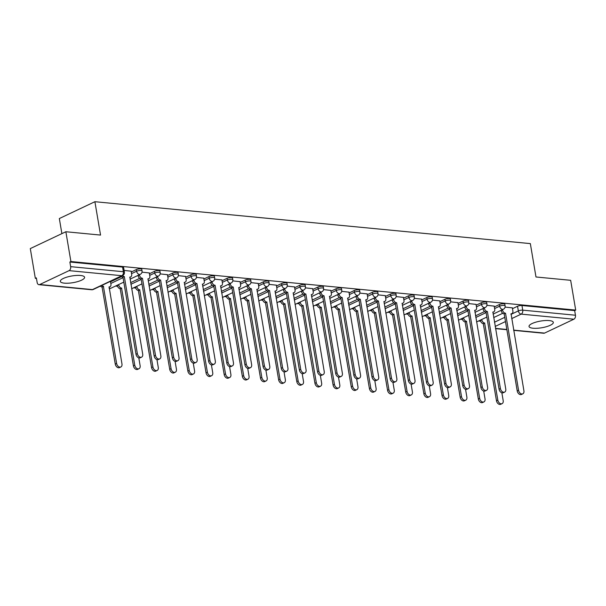 <?xml version="1.0" encoding="UTF-8"?>
<svg xmlns="http://www.w3.org/2000/svg" width="606" height="606" viewBox="0 0 606 606"><rect width="100%" height="100%" fill="white"/><g stroke="black" fill="none" stroke-linecap="round" stroke-linejoin="round"><path stroke-width="0.91" d="M141.774 269.291A3.159 0.871 170.4 0 0 140.736 268.837A3.159 0.871 170.4 0 0 136.335 269.594L136.608 271.238A3.159 0.871 -9.6 0 1 141.016 270.481A3.159 0.871 -9.6 0 1 142.054 270.935L141.774 269.291M159.923 271.041A3.159 0.871 170.4 0 0 158.886 270.579A3.159 0.871 170.4 0 0 154.485 271.344L154.765 272.988A3.159 0.871 -9.6 0 1 159.166 272.23A3.159 0.871 -9.6 0 1 160.204 272.685L159.923 271.041M178.081 272.783A3.159 0.871 170.4 0 0 177.043 272.329A3.159 0.871 170.4 0 0 172.642 273.086L172.915 274.73A3.159 0.871 -9.6 0 1 177.316 273.973A3.159 0.871 -9.6 0 1 178.361 274.427L178.081 272.783M196.23 274.533A3.159 0.871 170.4 0 0 195.193 274.079A3.159 0.871 170.4 0 0 190.792 274.836L191.072 276.48A3.159 0.871 -9.6 0 1 195.473 275.722A3.159 0.871 -9.6 0 1 196.511 276.177L196.23 274.533M214.388 276.275A3.159 0.871 170.4 0 0 213.35 275.821A3.159 0.871 170.4 0 0 208.949 276.578L209.221 278.23A3.159 0.871 -9.6 0 1 213.623 277.472A3.159 0.871 -9.6 0 1 214.668 277.927L214.388 276.275M232.537 278.025A3.159 0.871 170.4 0 0 231.5 277.571A3.159 0.871 170.4 0 0 227.099 278.328L227.379 279.972A3.159 0.871 -9.6 0 1 231.78 279.214A3.159 0.871 -9.6 0 1 232.818 279.669L232.537 278.025M250.695 279.767A3.159 0.871 170.4 0 0 249.649 279.313A3.159 0.871 170.4 0 0 245.248 280.07L245.528 281.722A3.159 0.871 -9.6 0 1 249.93 280.964A3.159 0.871 -9.6 0 1 250.975 281.419L250.695 279.767M268.844 281.517A3.159 0.871 170.4 0 0 267.807 281.063A3.159 0.871 170.4 0 0 263.405 281.82L263.686 283.464A3.159 0.871 -9.6 0 1 268.087 282.707A3.159 0.871 -9.6 0 1 269.125 283.161L268.844 281.517M287.002 283.267A3.159 0.871 170.4 0 0 285.956 282.813A3.159 0.871 170.4 0 0 281.555 283.57L281.835 285.214A3.159 0.871 -9.6 0 1 286.237 284.456A3.159 0.871 -9.6 0 1 287.274 284.911L287.002 283.267M305.151 285.009A3.159 0.871 170.4 0 0 304.114 284.555A3.159 0.871 170.4 0 0 299.712 285.312L299.993 286.956A3.159 0.871 -9.6 0 1 304.394 286.199A3.159 0.871 -9.6 0 1 305.432 286.661L305.151 285.009M323.309 286.759A3.159 0.871 170.4 0 0 322.263 286.305A3.159 0.871 170.4 0 0 317.862 287.062L318.142 288.706A3.159 0.871 -9.6 0 1 322.543 287.948A3.159 0.871 -9.6 0 1 323.581 288.403L323.309 286.759M341.458 288.501A3.159 0.871 170.4 0 0 340.42 288.047A3.159 0.871 170.4 0 0 336.019 288.804L336.292 290.456A3.159 0.871 -9.6 0 1 340.693 289.698A3.159 0.871 -9.6 0 1 341.739 290.153L341.458 288.501M359.608 290.251A3.159 0.871 170.4 0 0 358.57 289.797A3.159 0.871 170.4 0 0 354.169 290.554L354.449 292.198A3.159 0.871 -9.6 0 1 358.85 291.441A3.159 0.871 -9.6 0 1 359.888 291.895L359.608 290.251M377.765 292.001A3.159 0.871 170.4 0 0 376.727 291.539A3.159 0.871 170.4 0 0 372.326 292.297L372.599 293.948A3.159 0.871 -9.6 0 1 377 293.19A3.159 0.871 -9.6 0 1 378.046 293.645L377.765 292.001M395.915 293.743A3.159 0.871 170.4 0 0 394.877 293.289A3.159 0.871 170.4 0 0 390.476 294.046L390.756 295.69A3.159 0.871 -9.6 0 1 395.157 294.933A3.159 0.871 -9.6 0 1 396.195 295.387L395.915 293.743M414.072 295.493A3.159 0.871 170.4 0 0 413.027 295.039A3.159 0.871 170.4 0 0 408.626 295.796L408.906 297.44A3.159 0.871 -9.6 0 1 413.307 296.682A3.159 0.871 -9.6 0 1 414.352 297.137L414.072 295.493M432.222 297.235A3.159 0.871 170.4 0 0 431.184 296.781A3.159 0.871 170.4 0 0 426.783 297.538L427.063 299.19A3.159 0.871 -9.6 0 1 431.464 298.425A3.159 0.871 -9.6 0 1 432.502 298.887L432.222 297.235M450.379 298.985A3.159 0.871 170.4 0 0 449.334 298.531A3.159 0.871 170.4 0 0 444.933 299.288L445.213 300.932A3.159 0.871 -9.6 0 1 449.614 300.175A3.159 0.871 -9.6 0 1 450.652 300.629L450.379 298.985M468.529 300.727A3.159 0.871 170.4 0 0 467.491 300.273A3.159 0.871 170.4 0 0 463.09 301.03L463.37 302.682A3.159 0.871 -9.6 0 1 467.771 301.924A3.159 0.871 -9.6 0 1 468.809 302.379L468.529 300.727M486.686 302.477A3.159 0.871 170.4 0 0 485.641 302.023A3.159 0.871 170.4 0 0 481.24 302.78L481.52 304.424A3.159 0.871 -9.6 0 1 485.921 303.667A3.159 0.871 -9.6 0 1 486.959 304.121L486.686 302.477M504.836 304.227A3.159 0.871 170.4 0 0 503.798 303.765A3.159 0.871 170.4 0 0 499.397 304.53L499.67 306.174A3.159 0.871 -9.6 0 1 504.071 305.416A3.159 0.871 -9.6 0 1 505.116 305.871L504.836 304.227M533.083 328.24A12.317 3.394 170.4 0 0 546.4 326.702A12.317 3.394 170.4 0 0 553.316 322.362A12.317 3.394 170.4 0 0 549.256 320.582A12.317 3.394 170.4 0 0 535.939 322.127A12.317 3.394 170.4 0 0 529.03 326.467A12.317 3.394 170.4 0 0 533.083 328.24M64.357 283.146A12.317 3.394 170.4 0 0 77.682 281.608A12.317 3.394 170.4 0 0 84.59 277.26A12.317 3.394 170.4 0 0 80.537 275.488A12.317 3.394 170.4 0 0 67.221 277.025A12.317 3.394 170.4 0 0 60.305 281.366A12.317 3.394 170.4 0 0 64.357 283.146M65.865 231.742L100.543 235.083L94.9 201.707L530.341 243.604L535.984 276.98L570.663 280.313L575.7 310.098L70.902 261.527L65.865 231.742L30.3 248.589L35.337 278.366L36.474 278.48M115.458 286.077L117.579 286.282M133.615 287.82L135.729 288.024M151.765 289.57L153.886 289.774M169.915 291.319L172.036 291.524M188.072 293.062L190.193 293.266M206.222 294.811L208.343 295.016M224.379 296.554L226.5 296.758M242.529 298.303L244.65 298.508M260.686 300.046L262.807 300.25M278.836 301.796L280.957 302M296.993 303.545L299.106 303.75M315.143 305.288L317.264 305.492M333.292 307.037L335.413 307.242M351.45 308.78L353.571 308.984M369.599 310.53L371.72 310.734M387.757 312.279L389.878 312.476M405.906 314.022L408.027 314.226M424.064 315.771L426.185 315.976M442.213 317.514L444.334 317.718M460.371 319.264L462.492 319.468M478.52 321.006L480.641 321.21M61.88 233.628L59.335 218.546L94.9 201.707M35.337 278.366L36.375 277.874L37.155 282.517A3.159 2.121 -84.5 0 0 38.928 284.676A3.159 2.121 -84.5 0 0 39.738 284.525L69.084 270.632A3.159 2.121 -84.5 0 0 70.652 266.655L123.366 271.73A3.159 0.871 -9.6 0 1 124.404 272.185L123.624 267.541A3.159 0.871 -9.6 0 0 122.579 267.087L123.366 271.73A3.159 2.121 -84.5 0 1 121.798 275.707L69.084 270.632M70.902 261.527L69.864 262.019L70.652 266.655M493.678 317.574L502.73 313.294M512.487 308.666L517.547 306.272L518.335 310.916A3.159 0.871 -9.6 0 1 522.736 310.151L575.45 315.226A3.159 2.121 95.5 0 1 573.882 319.203L544.536 333.095A3.159 2.121 95.5 0 1 543.726 333.247L513.699 330.361M575.45 315.226L574.662 310.59L575.7 310.098M494.201 306.121L486.929 305.333M476.043 304.379L468.779 303.591M457.894 302.629L450.622 301.841M439.744 300.887L432.472 300.099M421.587 299.137L414.315 298.349M403.437 297.394L396.165 296.599M385.28 295.645L378.015 294.857M367.13 293.895L359.858 293.107M348.973 292.153L341.708 291.365M330.823 290.403L323.551 289.615M312.666 288.661L305.401 287.873M294.516 286.911L287.244 286.123M276.366 285.168L269.094 284.373M258.209 283.419L250.937 282.631M240.059 281.669L232.787 280.881M221.902 279.927L214.63 279.139M203.752 278.177L196.48 277.389M185.595 276.434L178.331 275.647M167.445 274.685L160.173 273.897M149.288 272.942L142.024 272.147M131.138 271.193L124.109 270.428M110.534 281.813L121.511 276.609M131.275 271.988L136.335 269.594M130.616 282.646L139.668 278.359M149.424 273.738L154.485 271.344M148.765 284.388L157.818 280.108M167.582 275.48L172.642 273.086M166.923 286.138L175.967 281.851M185.731 277.23L190.792 274.836M185.072 287.88L194.125 283.6M203.889 278.98L208.949 276.578M203.23 289.63L212.274 285.343M222.038 280.722L227.099 278.328M221.379 291.38L230.431 287.092M240.188 282.472L245.248 280.07M239.529 293.122L248.581 288.835M258.345 284.214L263.405 281.82M257.686 294.872L266.738 290.585M276.495 285.964L281.555 283.57M275.836 296.614L284.888 292.334M294.652 287.706L299.712 285.312M293.993 298.364L303.045 294.077M312.802 289.456L317.862 287.062M312.143 300.114L321.195 295.826M330.959 291.206L336.019 288.804M330.3 301.856L339.352 297.569M349.109 292.948L354.169 290.554M348.45 303.606L357.502 299.319M367.266 294.698L372.326 292.297M366.607 305.348L375.652 301.068M385.416 296.44L390.476 294.046M384.757 307.098L393.809 302.811M403.566 298.19L408.626 295.796M402.907 308.84L411.959 304.56M421.723 299.932L426.783 297.538M421.064 310.59L430.116 306.303M439.873 301.682L444.933 299.288M439.214 312.34L448.266 308.053M458.03 303.432L463.09 301.03M457.371 314.082L466.423 309.795M476.18 305.174L481.24 302.78M475.521 315.832L484.573 311.545M494.337 306.924L499.397 304.53M512.35 307.871L505.086 307.083M69.864 262.019L122.579 267.087M574.662 310.59L521.948 305.515A3.159 0.871 170.4 0 0 517.547 306.272M502.472 309.666L502.525 309.984A3.159 2.166 64.7 0 0 505.359 313.204L504.01 313.84A3.159 2.166 -115.3 0 1 501.177 310.628L501.124 310.31M505.533 313.219L518.569 390.294A3.628 2.492 64.7 0 0 522.796 393.832L521.448 394.476A3.628 2.492 -115.3 0 1 517.221 390.931L504.184 313.863M522.796 393.832A3.628 2.492 64.7 0 0 523.917 390.809L511.055 313.749A3.159 2.166 64.7 0 0 511.903 313.613A3.159 2.166 64.7 0 0 512.881 310.984L512.335 307.78M481.732 319.491L481.785 319.809A3.159 2.166 64.7 0 0 484.618 323.021L497.829 400.112A3.628 2.492 64.7 0 0 502.056 403.657A3.628 2.492 64.7 0 0 503.185 400.627L501.859 392.794M502.056 403.657L500.707 404.293A3.628 2.492 -115.3 0 1 496.481 400.755L483.27 323.665A3.159 2.166 -115.3 0 1 480.437 320.445L481.785 319.809M483.444 323.68L484.792 323.043M484.315 307.924L484.368 308.242A3.159 2.166 64.7 0 0 487.201 311.454L485.853 312.098A3.159 2.166 -115.3 0 1 483.02 308.878L482.967 308.56M487.375 311.476L500.412 388.552A3.628 2.492 64.7 0 0 504.647 392.09L503.298 392.726A3.628 2.492 -115.3 0 1 499.064 389.188L486.027 312.113M504.647 392.09A3.628 2.492 64.7 0 0 505.768 389.067L492.905 312.007A3.159 2.166 64.7 0 0 493.754 311.87A3.159 2.166 64.7 0 0 494.723 309.234L494.185 306.03M466.165 306.174L466.219 306.492A3.159 2.166 64.7 0 0 469.052 309.711L467.703 310.348A3.159 2.166 -115.3 0 1 464.87 307.128L464.817 306.818M469.226 309.727L482.262 386.802A3.628 2.492 64.7 0 0 486.489 390.34L485.141 390.984A3.628 2.492 -115.3 0 1 480.914 387.439L467.877 310.363M486.489 390.34A3.628 2.492 64.7 0 0 487.61 387.317L474.756 310.257A3.159 2.166 64.7 0 0 475.596 310.12A3.159 2.166 64.7 0 0 476.574 307.492L476.028 304.288M463.575 317.741L463.628 318.059A3.159 2.166 64.7 0 0 466.461 321.278L479.672 398.369A3.628 2.492 64.7 0 0 483.906 401.907A3.628 2.492 64.7 0 0 485.027 398.884L483.702 391.044M483.906 401.907L482.558 402.543A3.628 2.492 -115.3 0 1 478.331 399.006L465.12 321.915A3.159 2.166 -115.3 0 1 462.28 318.695L463.628 318.059M465.294 321.93L466.643 321.294M445.425 315.999L445.478 316.317A3.159 2.166 64.7 0 0 448.311 319.529L461.522 396.619A3.628 2.492 64.7 0 0 465.756 400.165A3.628 2.492 64.7 0 0 466.878 397.135L465.552 389.294M465.756 400.165L464.408 400.801A3.628 2.492 -115.3 0 1 460.174 397.263L446.963 320.165A3.159 2.166 -115.3 0 1 444.13 316.953L445.478 316.317M447.137 320.188L448.485 319.544M448.008 304.432L448.061 304.75A3.159 2.166 64.7 0 0 450.894 307.962L449.546 308.605A3.159 2.166 -115.3 0 1 446.713 305.386L446.66 305.068M451.069 307.984L464.105 385.052A3.628 2.492 64.7 0 0 468.34 388.597L466.991 389.234A3.628 2.492 -115.3 0 1 462.757 385.696L449.72 308.621M468.34 388.597A3.628 2.492 64.7 0 0 469.461 385.567L456.598 308.515A3.159 2.166 64.7 0 0 457.447 308.371A3.159 2.166 64.7 0 0 458.424 305.742L457.878 302.538M429.859 302.682L429.912 303A3.159 2.166 64.7 0 0 432.745 306.219L431.396 306.856A3.159 2.166 -115.3 0 1 428.563 303.636L428.51 303.318M432.919 306.235L445.955 383.31A3.628 2.492 64.7 0 0 450.182 386.848L448.834 387.484A3.628 2.492 -115.3 0 1 444.607 383.946L431.57 306.871M450.182 386.848A3.628 2.492 64.7 0 0 451.311 383.825L438.449 306.765A3.159 2.166 64.7 0 0 439.289 306.628A3.159 2.166 64.7 0 0 440.267 304L439.729 300.796M411.701 300.94L411.754 301.25A3.159 2.166 64.7 0 0 414.587 304.47L413.247 305.106A3.159 2.166 -115.3 0 1 410.406 301.894L410.353 301.576M414.769 304.485L427.798 381.56A3.628 2.492 64.7 0 0 432.033 385.105L430.684 385.742A3.628 2.492 -115.3 0 1 426.457 382.204L413.421 305.129M432.033 385.105A3.628 2.492 64.7 0 0 433.154 382.075L420.291 305.023A3.159 2.166 64.7 0 0 421.14 304.879A3.159 2.166 64.7 0 0 422.117 302.25L421.571 299.046M427.268 314.249L427.328 314.567A3.159 2.166 64.7 0 0 430.162 317.786L443.372 394.877A3.628 2.492 64.7 0 0 447.599 398.415A3.628 2.492 64.7 0 0 448.72 395.392L447.395 387.552M447.599 398.415L446.251 399.051A3.628 2.492 -115.3 0 1 442.024 395.513L428.813 318.423A3.159 2.166 -115.3 0 1 425.98 315.203L427.328 314.567M428.987 318.438L430.336 317.802M409.118 312.499L409.171 312.817A3.159 2.166 64.7 0 0 412.004 316.037L425.215 393.127A3.628 2.492 64.7 0 0 429.449 396.672A3.628 2.492 64.7 0 0 430.571 393.642L429.245 385.802M429.449 396.672L428.101 397.309A3.628 2.492 -115.3 0 1 423.867 393.764L410.656 316.673A3.159 2.166 -115.3 0 1 407.823 313.461L409.171 312.817M410.83 316.696L412.178 316.052M390.968 310.757L391.022 311.075A3.159 2.166 64.7 0 0 393.855 314.287L407.065 391.385A3.628 2.492 64.7 0 0 411.292 394.923A3.628 2.492 64.7 0 0 412.413 391.9L411.088 384.06M411.292 394.923L409.944 395.559A3.628 2.492 -115.3 0 1 405.717 392.021L392.506 314.931A3.159 2.166 -115.3 0 1 389.673 311.711L391.022 311.075M392.68 314.946L394.029 314.309M393.552 299.19L393.605 299.508A3.159 2.166 64.7 0 0 396.438 302.727L395.089 303.364A3.159 2.166 -115.3 0 1 392.256 300.144L392.203 299.826M396.612 302.742L409.648 379.818A3.628 2.492 64.7 0 0 413.883 383.356L412.534 383.992A3.628 2.492 -115.3 0 1 408.3 380.454L395.263 303.379M413.883 383.356A3.628 2.492 64.7 0 0 415.004 380.333L402.142 303.273A3.159 2.166 64.7 0 0 402.982 303.136A3.159 2.166 64.7 0 0 403.96 300.5L403.422 297.304M372.811 309.007L372.864 309.325A3.159 2.166 64.7 0 0 375.697 312.544L388.908 389.635A3.628 2.492 64.7 0 0 393.142 393.173A3.628 2.492 64.7 0 0 394.264 390.15L392.938 382.31M393.142 393.173L391.794 393.817A3.628 2.492 -115.3 0 1 387.56 390.272L374.349 313.181A3.159 2.166 -115.3 0 1 371.516 309.961L372.864 309.325M374.523 313.196L375.871 312.56M375.394 297.44L375.455 297.758A3.159 2.166 64.7 0 0 378.288 300.977L376.94 301.614A3.159 2.166 -115.3 0 1 374.107 298.402L374.046 298.084M378.462 300.993L391.499 378.068A3.628 2.492 64.7 0 0 395.726 381.606L394.377 382.25A3.628 2.492 -115.3 0 1 390.15 378.705L377.114 301.629M395.726 381.606A3.628 2.492 64.7 0 0 396.847 378.583L383.984 301.523A3.159 2.166 64.7 0 0 384.833 301.387A3.159 2.166 64.7 0 0 385.81 298.758L385.264 295.554M354.661 307.265L354.715 307.583A3.159 2.166 64.7 0 0 357.548 310.795L370.758 387.885A3.628 2.492 64.7 0 0 374.985 391.431A3.628 2.492 64.7 0 0 376.106 388.401L374.781 380.568M374.985 391.431L373.637 392.067A3.628 2.492 -115.3 0 1 369.41 388.529L356.199 311.439A3.159 2.166 -115.3 0 1 353.366 308.219L354.715 307.583M356.373 311.454L357.722 310.817M357.245 295.698L357.298 296.016A3.159 2.166 64.7 0 0 360.131 299.228L358.782 299.872A3.159 2.166 -115.3 0 1 355.949 296.652L355.896 296.334M360.305 299.25L373.341 376.326A3.628 2.492 64.7 0 0 377.576 379.864L376.228 380.5A3.628 2.492 -115.3 0 1 371.993 376.962L358.957 299.887M377.576 379.864A3.628 2.492 64.7 0 0 378.697 376.841L365.835 299.781A3.159 2.166 64.7 0 0 366.675 299.644A3.159 2.166 64.7 0 0 367.653 297.008L367.115 293.804M336.504 305.515L336.557 305.833A3.159 2.166 64.7 0 0 339.39 309.052L352.601 386.143A3.628 2.492 64.7 0 0 356.836 389.681A3.628 2.492 64.7 0 0 357.957 386.658L356.631 378.818M356.836 389.681L355.487 390.317A3.628 2.492 -115.3 0 1 351.253 386.779L338.042 309.689A3.159 2.166 -115.3 0 1 335.209 306.469L336.557 305.833M338.216 309.704L339.565 309.068M339.095 293.948L339.148 294.266A3.159 2.166 64.7 0 0 341.981 297.485L340.633 298.122A3.159 2.166 -115.3 0 1 337.8 294.902L337.747 294.584M342.155 297.501L355.192 374.576A3.628 2.492 64.7 0 0 359.419 378.114L358.07 378.758A3.628 2.492 -115.3 0 1 353.843 375.212L340.807 298.137M359.419 378.114A3.628 2.492 64.7 0 0 360.54 375.091L347.677 298.031A3.159 2.166 64.7 0 0 348.526 297.894A3.159 2.166 64.7 0 0 349.503 295.266L348.958 292.062M318.355 303.773L318.408 304.083A3.159 2.166 64.7 0 0 321.241 307.303L334.451 384.393A3.628 2.492 64.7 0 0 338.678 387.938A3.628 2.492 64.7 0 0 339.807 384.908L338.481 377.068M338.678 387.938L337.33 388.575A3.628 2.492 -115.3 0 1 333.103 385.037L319.892 307.939A3.159 2.166 -115.3 0 1 317.059 304.727L318.408 304.083M320.066 307.962L321.415 307.318M320.938 292.206L320.991 292.524A3.159 2.166 64.7 0 0 323.824 295.736L322.475 296.379A3.159 2.166 -115.3 0 1 319.642 293.16L319.589 292.842M323.998 295.751L337.034 372.826A3.628 2.492 64.7 0 0 341.269 376.371L339.921 377.008A3.628 2.492 -115.3 0 1 335.686 373.47L322.65 296.395M341.269 376.371A3.628 2.492 64.7 0 0 342.39 373.341L329.528 296.289A3.159 2.166 64.7 0 0 330.376 296.145A3.159 2.166 64.7 0 0 331.346 293.516L330.808 290.312M300.197 302.023L300.25 302.341A3.159 2.166 64.7 0 0 303.083 305.56L316.294 382.651A3.628 2.492 64.7 0 0 320.529 386.189A3.628 2.492 64.7 0 0 321.65 383.166L320.324 375.326M320.529 386.189L319.18 386.825A3.628 2.492 -115.3 0 1 314.946 383.287L301.735 306.197A3.159 2.166 -115.3 0 1 298.902 302.977L300.25 302.341M301.917 306.212L303.258 305.575M302.788 290.456L302.841 290.774A3.159 2.166 64.7 0 0 305.674 293.993L304.326 294.63A3.159 2.166 -115.3 0 1 301.493 291.41L301.44 291.092M305.848 294.008L318.885 371.084A3.628 2.492 64.7 0 0 323.112 374.622L321.763 375.258A3.628 2.492 -115.3 0 1 317.536 371.72L304.5 294.645M323.112 374.622A3.628 2.492 64.7 0 0 324.233 371.599L311.378 294.539A3.159 2.166 64.7 0 0 312.219 294.402A3.159 2.166 64.7 0 0 313.196 291.774L312.651 288.57M282.048 300.273L282.101 300.591A3.159 2.166 64.7 0 0 284.934 303.811L298.144 380.901A3.628 2.492 64.7 0 0 302.379 384.439A3.628 2.492 64.7 0 0 303.5 381.416L302.174 373.576M302.379 384.439L301.03 385.083A3.628 2.492 -115.3 0 1 296.796 381.538L283.585 304.447A3.159 2.166 -115.3 0 1 280.752 301.235L282.101 300.591M283.76 304.47L285.108 303.826M284.631 288.706L284.684 289.024A3.159 2.166 64.7 0 0 287.517 292.243L286.168 292.88A3.159 2.166 -115.3 0 1 283.335 289.668L283.282 289.35M287.691 292.259L300.727 369.334A3.628 2.492 64.7 0 0 304.962 372.879L303.614 373.516A3.628 2.492 -115.3 0 1 299.379 369.971L286.343 292.903M304.962 372.879A3.628 2.492 64.7 0 0 306.083 369.849L293.221 292.796A3.159 2.166 64.7 0 0 294.069 292.653A3.159 2.166 64.7 0 0 295.039 290.024L294.501 286.82M263.89 298.531L263.943 298.849A3.159 2.166 64.7 0 0 266.784 302.061L279.995 379.159A3.628 2.492 64.7 0 0 284.222 382.697A3.628 2.492 64.7 0 0 285.343 379.674L284.017 371.834M284.222 382.697L282.873 383.333A3.628 2.492 -115.3 0 1 278.646 379.795L265.436 302.705A3.159 2.166 -115.3 0 1 262.603 299.485L263.943 298.849M265.61 302.72L266.958 302.083M266.481 286.964L266.534 287.282A3.159 2.166 64.7 0 0 269.367 290.501L268.019 291.138A3.159 2.166 -115.3 0 1 265.186 287.918L265.133 287.6M269.541 290.516L282.578 367.592A3.628 2.492 64.7 0 0 286.805 371.13L285.456 371.766A3.628 2.492 -115.3 0 1 281.229 368.228L268.193 291.153M286.805 371.13A3.628 2.492 64.7 0 0 287.933 368.107L275.071 291.047A3.159 2.166 64.7 0 0 275.912 290.91A3.159 2.166 64.7 0 0 276.889 288.274L276.344 285.078M245.741 296.781L245.794 297.099A3.159 2.166 64.7 0 0 248.627 300.318L261.837 377.409A3.628 2.492 64.7 0 0 266.072 380.947A3.628 2.492 64.7 0 0 267.193 377.924L265.867 370.084M266.072 380.947L264.724 381.591A3.628 2.492 -115.3 0 1 260.489 378.046L247.278 300.955A3.159 2.166 -115.3 0 1 244.445 297.735L245.794 297.099M247.453 300.97L248.801 300.334M248.324 285.214L248.377 285.532A3.159 2.166 64.7 0 0 251.21 288.751L249.861 289.388A3.159 2.166 -115.3 0 1 247.028 286.176L246.975 285.858M251.384 288.767L264.421 365.842A3.628 2.492 64.7 0 0 268.655 369.38L267.307 370.024A3.628 2.492 -115.3 0 1 263.072 366.478L250.043 289.403M268.655 369.38A3.628 2.492 64.7 0 0 269.776 366.357L256.914 289.297A3.159 2.166 64.7 0 0 257.762 289.16A3.159 2.166 64.7 0 0 258.739 286.532L258.194 283.328M227.583 295.039L227.644 295.357A3.159 2.166 64.7 0 0 230.477 298.569L243.688 375.659A3.628 2.492 64.7 0 0 247.915 379.204A3.628 2.492 64.7 0 0 249.036 376.174L247.71 368.342M247.915 379.204L246.566 379.841A3.628 2.492 -115.3 0 1 242.339 376.303L229.129 299.212A3.159 2.166 -115.3 0 1 226.296 295.993L227.644 295.357M229.303 299.228L230.651 298.591M230.174 283.472L230.227 283.79A3.159 2.166 64.7 0 0 233.06 287.002L231.712 287.645A3.159 2.166 -115.3 0 1 228.879 284.426L228.826 284.108M233.234 287.024L246.271 364.092A3.628 2.492 64.7 0 0 250.498 367.637L249.157 368.274A3.628 2.492 -115.3 0 1 244.922 364.736L231.886 287.661M250.498 367.637A3.628 2.492 64.7 0 0 251.626 364.607L238.764 287.555A3.159 2.166 64.7 0 0 239.605 287.411A3.159 2.166 64.7 0 0 240.582 284.782L240.044 281.578M209.434 293.289L209.487 293.607A3.159 2.166 64.7 0 0 212.32 296.826L225.53 373.917A3.628 2.492 64.7 0 0 229.765 377.455A3.628 2.492 64.7 0 0 230.886 374.432L229.56 366.592M229.765 377.455L228.417 378.091A3.628 2.492 -115.3 0 1 224.182 374.553L210.971 297.463A3.159 2.166 -115.3 0 1 208.138 294.243L209.487 293.607M211.146 297.478L212.494 296.842M212.017 281.722L212.07 282.04A3.159 2.166 64.7 0 0 214.91 285.259L213.562 285.896A3.159 2.166 -115.3 0 1 210.729 282.676L210.668 282.358M215.085 285.274L228.121 362.35A3.628 2.492 64.7 0 0 232.348 365.888L231 366.532A3.628 2.492 -115.3 0 1 226.773 362.986L213.736 285.911M232.348 365.888A3.628 2.492 64.7 0 0 233.469 362.865L220.607 285.805A3.159 2.166 64.7 0 0 221.455 285.668A3.159 2.166 64.7 0 0 222.432 283.04L221.887 279.836M191.284 291.547L191.337 291.857A3.159 2.166 64.7 0 0 194.17 295.077L207.381 372.167A3.628 2.492 64.7 0 0 211.608 375.712A3.628 2.492 64.7 0 0 212.729 372.682L211.403 364.842M211.608 375.712L210.259 376.349A3.628 2.492 -115.3 0 1 206.032 372.811L192.822 295.713A3.159 2.166 -115.3 0 1 189.989 292.501L191.337 291.857M192.996 295.736L194.344 295.092M193.867 279.98L193.92 280.298A3.159 2.166 64.7 0 0 196.753 283.51L195.405 284.153A3.159 2.166 -115.3 0 1 192.572 280.934L192.519 280.616M196.927 283.525L209.964 360.6A3.628 2.492 64.7 0 0 214.198 364.145L212.85 364.782A3.628 2.492 -115.3 0 1 208.615 361.244L195.579 284.169M214.198 364.145A3.628 2.492 64.7 0 0 215.319 361.115L202.457 284.062A3.159 2.166 64.7 0 0 203.298 283.919A3.159 2.166 64.7 0 0 204.275 281.29L203.737 278.086M173.127 289.797L173.18 290.115A3.159 2.166 64.7 0 0 176.013 293.334L189.224 370.425A3.628 2.492 64.7 0 0 193.458 373.963A3.628 2.492 64.7 0 0 194.579 370.94L193.253 363.1M193.458 373.963L192.11 374.599A3.628 2.492 -115.3 0 1 187.875 371.061L174.664 293.971A3.159 2.166 -115.3 0 1 171.831 290.751L173.18 290.115M174.839 293.986L176.187 293.349M175.71 278.23L175.77 278.548A3.159 2.166 64.7 0 0 178.603 281.767L177.255 282.404A3.159 2.166 -115.3 0 1 174.422 279.184L174.369 278.866M178.778 281.782L191.814 358.858A3.628 2.492 64.7 0 0 196.041 362.396L194.693 363.032A3.628 2.492 -115.3 0 1 190.466 359.494L177.429 282.419M196.041 362.396A3.628 2.492 64.7 0 0 197.162 359.373L184.3 282.313A3.159 2.166 64.7 0 0 185.148 282.176A3.159 2.166 64.7 0 0 186.125 279.548L185.58 276.344M154.977 288.047L155.03 288.365A3.159 2.166 64.7 0 0 157.863 291.584L171.074 368.675A3.628 2.492 64.7 0 0 175.301 372.213A3.628 2.492 64.7 0 0 176.422 369.19L175.096 361.35M175.301 372.213L173.952 372.857A3.628 2.492 -115.3 0 1 169.725 369.312L156.515 292.221A3.159 2.166 -115.3 0 1 153.682 289.009L155.03 288.365M156.689 292.236L158.037 291.6M157.56 276.48L157.613 276.798A3.159 2.166 64.7 0 0 160.446 280.017L159.098 280.654A3.159 2.166 -115.3 0 1 156.265 277.442L156.212 277.124M160.62 280.033L173.657 357.108A3.628 2.492 64.7 0 0 177.891 360.653L176.543 361.29A3.628 2.492 -115.3 0 1 172.309 357.745L159.272 280.676M177.891 360.653A3.628 2.492 64.7 0 0 179.012 357.623L166.15 280.57A3.159 2.166 64.7 0 0 166.991 280.426A3.159 2.166 64.7 0 0 167.968 277.798L167.43 274.594M136.82 286.305L136.873 286.623A3.159 2.166 64.7 0 0 139.706 289.835L152.917 366.933A3.628 2.492 64.7 0 0 157.151 370.471A3.628 2.492 64.7 0 0 158.272 367.448L156.946 359.608M157.151 370.471L155.803 371.107A3.628 2.492 -115.3 0 1 151.568 367.569L138.357 290.479A3.159 2.166 -115.3 0 1 135.524 287.259L136.873 286.623M138.532 290.494L139.88 289.857M139.41 274.738L139.463 275.056A3.159 2.166 64.7 0 0 142.296 278.275L140.948 278.911A3.159 2.166 -115.3 0 1 138.115 275.692L138.062 275.374M142.471 278.29L155.507 355.366A3.628 2.492 64.7 0 0 159.734 358.904L158.386 359.54A3.628 2.492 -115.3 0 1 154.159 356.002L141.122 278.927M159.734 358.904A3.628 2.492 64.7 0 0 160.855 355.881L147.993 278.821A3.159 2.166 64.7 0 0 148.841 278.684A3.159 2.166 64.7 0 0 149.818 276.048L149.273 272.851M118.67 284.555L118.723 284.873A3.159 2.166 64.7 0 0 121.556 288.092L134.767 365.183A3.628 2.492 64.7 0 0 138.994 368.721A3.628 2.492 64.7 0 0 140.122 365.698L138.797 357.858M138.994 368.721L137.653 369.365A3.628 2.492 -115.3 0 1 133.418 365.819L120.208 288.729A3.159 2.166 -115.3 0 1 117.375 285.509L118.723 284.873M120.382 288.744L121.73 288.108M122.488 275.639A3.159 2.166 64.7 0 0 124.139 276.525L122.791 277.162A3.159 2.166 -115.3 0 1 121.139 276.275M124.313 276.541L137.35 353.616A3.628 2.492 64.7 0 0 141.584 357.154L140.236 357.798A3.628 2.492 -115.3 0 1 136.002 354.252L122.965 277.177M141.584 357.154A3.628 2.492 64.7 0 0 142.705 354.131L129.843 277.071A3.159 2.166 64.7 0 0 130.691 276.934A3.159 2.166 64.7 0 0 131.661 274.306L131.123 271.102M101.747 285.456A3.159 2.166 64.7 0 0 103.406 286.343L116.617 363.433A3.628 2.492 64.7 0 0 120.844 366.978A3.628 2.492 64.7 0 0 121.965 363.948L109.103 286.896A3.159 2.166 64.7 0 0 109.951 286.752A3.159 2.166 64.7 0 0 110.928 284.123L110.451 281.335M120.844 366.978L119.496 367.615A3.628 2.492 -115.3 0 1 115.269 364.077L102.058 286.986A3.159 2.166 -115.3 0 1 100.399 286.1M102.232 287.002L103.581 286.358M39.738 284.525L92.453 289.6L121.798 275.707A3.159 2.166 64.7 0 0 122.647 275.563A3.159 3.159 0 0 0 124.404 272.185M494.458 322.218L504.768 317.332M510.994 314.385L518.335 310.916A3.159 2.166 -115.3 0 0 521.168 314.128L511.706 318.604M505.487 321.551L495.178 326.437M495.503 328.376L506.821 329.467M513.653 330.126L544.536 333.095M573.882 319.203L521.168 314.128A3.159 2.121 -84.5 0 0 522.736 310.151L521.948 305.515M110.815 283.456L123.048 277.662M131.555 273.639L136.608 271.238A3.159 2.166 64.7 0 0 139.448 274.457A3.159 2.166 -115.3 0 0 140.289 274.321A3.159 3.159 0 0 0 142.054 270.935M130.888 284.29L141.206 279.411M149.705 275.382L154.765 272.988A3.159 2.166 64.7 0 0 157.598 276.207A3.159 2.166 -115.3 0 0 158.446 276.063A3.159 3.159 0 0 0 160.204 272.685M149.046 286.04L159.355 281.154M167.854 277.131L172.915 274.73A3.159 2.166 64.7 0 0 175.748 277.949A3.159 2.166 -115.3 0 0 176.596 277.813A3.159 3.159 0 0 0 178.361 274.427M167.195 287.782L177.505 282.904M186.012 278.874L191.072 276.48A3.159 2.166 64.7 0 0 193.905 279.699A3.159 2.166 -115.3 0 0 194.753 279.555A3.159 3.159 0 0 0 196.511 276.177M185.353 289.532L195.662 284.646M204.161 280.623L209.221 278.23A3.159 2.166 64.7 0 0 212.055 281.442A3.159 2.166 -115.3 0 0 212.903 281.305A3.159 3.159 0 0 0 214.668 277.927M203.502 291.274L213.812 286.396M222.319 282.366L227.379 279.972A3.159 2.166 64.7 0 0 230.212 283.191A3.159 2.166 -115.3 0 0 231.053 283.055A3.159 3.159 0 0 0 232.818 279.669M221.66 293.024L231.969 288.145M240.468 284.116L245.528 281.722A3.159 2.166 64.7 0 0 248.362 284.934A3.159 2.166 -115.3 0 0 249.21 284.797A3.159 3.159 0 0 0 250.975 281.419M239.809 294.774L250.119 289.888M258.626 285.865L263.686 283.464A3.159 2.166 64.7 0 0 266.519 286.683A3.159 2.166 -115.3 0 0 267.36 286.547A3.159 3.159 0 0 0 269.125 283.161M257.967 296.516L268.276 291.637M276.775 287.608L281.835 285.214A3.159 2.166 64.7 0 0 284.668 288.433A3.159 2.166 -115.3 0 0 285.517 288.289A3.159 3.159 0 0 0 287.274 284.911M276.116 298.266L286.426 293.38M294.933 289.357L299.993 286.956A3.159 2.166 64.7 0 0 302.826 290.176A3.159 2.166 -115.3 0 0 303.667 290.039A3.159 3.159 0 0 0 305.432 286.661M294.274 300.008L304.583 295.13M313.082 291.1L318.142 288.706A3.159 2.166 64.7 0 0 320.975 291.925A3.159 2.166 -115.3 0 0 321.824 291.781A3.159 3.159 0 0 0 323.581 288.403M312.423 301.758L322.733 296.872M331.232 292.849L336.292 290.456A3.159 2.166 64.7 0 0 339.133 293.668A3.159 2.166 -115.3 0 0 339.974 293.531A3.159 3.159 0 0 0 341.739 290.153M330.573 303.5L340.89 298.622M349.389 294.599L354.449 292.198A3.159 2.166 64.7 0 0 357.282 295.417A3.159 2.166 -115.3 0 0 358.131 295.281A3.159 3.159 0 0 0 359.888 291.895M348.73 305.25L359.04 300.371M367.539 296.342L372.599 293.948A3.159 2.166 64.7 0 0 375.432 297.167A3.159 2.166 -115.3 0 0 376.281 297.023A3.159 3.159 0 0 0 378.046 293.645M366.88 307L377.19 302.114M385.696 298.091L390.756 295.69A3.159 2.166 64.7 0 0 393.589 298.909A3.159 2.166 -115.3 0 0 394.43 298.773A3.159 3.159 0 0 0 396.195 295.387M385.037 308.742L395.347 303.864M403.846 299.834L408.906 297.44A3.159 2.166 64.7 0 0 411.739 300.659A3.159 2.166 -115.3 0 0 412.588 300.515A3.159 3.159 0 0 0 414.352 297.137M403.187 310.492L413.497 305.606M422.003 301.583L427.063 299.19A3.159 2.166 64.7 0 0 429.896 302.402A3.159 2.166 -115.3 0 0 430.737 302.265A3.159 3.159 0 0 0 432.502 298.887M421.344 312.234L431.654 307.356M440.153 303.326L445.213 300.932A3.159 2.166 64.7 0 0 448.046 304.151A3.159 2.166 -115.3 0 0 448.894 304.007A3.159 3.159 0 0 0 450.652 300.629M439.494 313.984L449.803 309.098M458.31 305.076L463.37 302.682A3.159 2.166 64.7 0 0 466.203 305.894A3.159 2.166 -115.3 0 0 467.044 305.757A3.159 3.159 0 0 0 468.809 302.379M457.651 315.726L467.961 310.848M476.46 306.825L481.52 304.424A3.159 2.166 64.7 0 0 484.353 307.643A3.159 2.166 -115.3 0 0 485.201 307.507A3.159 3.159 0 0 0 486.959 304.121M475.801 317.476L486.11 312.598M494.61 308.568L499.67 306.174A3.159 2.166 64.7 0 0 502.51 309.393A3.159 2.166 -115.3 0 0 503.351 309.249A3.159 3.159 0 0 0 505.116 305.871M109.125 288.009A3.159 2.166 64.7 0 0 110.103 288.35A3.159 2.166 64.7 0 0 110.943 288.214A3.159 3.159 0 0 1 109.201 288.494M93.301 289.463A3.159 2.166 64.7 0 1 92.453 289.6A3.159 2.121 95.5 0 1 91.642 289.751A3.159 3.159 0 0 0 93.301 289.463L122.647 275.563M505.359 313.204L504.01 313.84M502.525 309.984L501.177 310.628M518.569 390.294L517.221 390.931M483.27 323.665L484.618 323.021M496.481 400.755L497.829 400.112M487.201 311.454L485.853 312.098M484.368 308.242L483.02 308.878M500.412 388.552L499.064 389.188M469.052 309.711L467.703 310.348M466.219 306.492L464.87 307.128M482.262 386.802L480.914 387.439M465.12 321.915L466.461 321.278M478.331 399.006L479.672 398.369M446.963 320.165L448.311 319.529M460.174 397.263L461.522 396.619M450.894 307.962L449.546 308.605M448.061 304.75L446.713 305.386M464.105 385.052L462.757 385.696M432.745 306.219L431.396 306.856M429.912 303L428.563 303.636M445.955 383.31L444.607 383.946M414.587 304.47L413.247 305.106M411.754 301.25L410.406 301.894M427.798 381.56L426.457 382.204M428.813 318.423L430.162 317.786M442.024 395.513L443.372 394.877M410.656 316.673L412.004 316.037M423.867 393.764L425.215 393.127M392.506 314.931L393.855 314.287M405.717 392.021L407.065 391.385M396.438 302.727L395.089 303.364M393.605 299.508L392.256 300.144M409.648 379.818L408.3 380.454M374.349 313.181L375.697 312.544M387.56 390.272L388.908 389.635M378.288 300.977L376.94 301.614M375.455 297.758L374.107 298.402M391.499 378.068L390.15 378.705M356.199 311.439L357.548 310.795M369.41 388.529L370.758 387.885M360.131 299.228L358.782 299.872M357.298 296.016L355.949 296.652M373.341 376.326L371.993 376.962M338.042 309.689L339.39 309.052M351.253 386.779L352.601 386.143M341.981 297.485L340.633 298.122M339.148 294.266L337.8 294.902M355.192 374.576L353.843 375.212M319.892 307.939L321.241 307.303M333.103 385.037L334.451 384.393M323.824 295.736L322.475 296.379M320.991 292.524L319.642 293.16M337.034 372.826L335.686 373.47M301.735 306.197L303.083 305.56M314.946 383.287L316.294 382.651M305.674 293.993L304.326 294.63M302.841 290.774L301.493 291.41M318.885 371.084L317.536 371.72M283.585 304.447L284.934 303.811M296.796 381.538L298.144 380.901M287.517 292.243L286.168 292.88M284.684 289.024L283.335 289.668M300.727 369.334L299.379 369.971M265.436 302.705L266.784 302.061M278.646 379.795L279.995 379.159M269.367 290.501L268.019 291.138M266.534 287.282L265.186 287.918M282.578 367.592L281.229 368.228M247.278 300.955L248.627 300.318M260.489 378.046L261.837 377.409M251.21 288.751L249.861 289.388M248.377 285.532L247.028 286.176M264.421 365.842L263.072 366.478M229.129 299.212L230.477 298.569M242.339 376.303L243.688 375.659M233.06 287.002L231.712 287.645M230.227 283.79L228.879 284.426M246.271 364.092L244.922 364.736M210.971 297.463L212.32 296.826M224.182 374.553L225.53 373.917M214.91 285.259L213.562 285.896M212.07 282.04L210.729 282.676M228.121 362.35L226.773 362.986M192.822 295.713L194.17 295.077M206.032 372.811L207.381 372.167M196.753 283.51L195.405 284.153M193.92 280.298L192.572 280.934M209.964 360.6L208.615 361.244M174.664 293.971L176.013 293.334M187.875 371.061L189.224 370.425M178.603 281.767L177.255 282.404M175.77 278.548L174.422 279.184M191.814 358.858L190.466 359.494M156.515 292.221L157.863 291.584M169.725 369.312L171.074 368.675M160.446 280.017L159.098 280.654M157.613 276.798L156.265 277.442M173.657 357.108L172.309 357.745M138.357 290.479L139.706 289.835M151.568 367.569L152.917 366.933M142.296 278.275L140.948 278.911M139.463 275.056L138.115 275.692M155.507 355.366L154.159 356.002M120.208 288.729L121.556 288.092M133.418 365.819L134.767 365.183M124.139 276.525L122.791 277.162M137.35 353.616L136.002 354.252M102.058 286.986L103.406 286.343M115.269 364.077L116.617 363.433M503.351 309.249L493.087 314.113M486.868 317.059L476.558 321.938M485.201 307.507L474.937 312.363M468.711 315.309L458.401 320.195M467.044 305.757L456.78 310.62M450.561 313.567L440.251 318.445M448.894 304.007L438.63 308.871M432.404 311.817L422.094 316.696M430.737 302.265L420.481 307.121M414.254 310.067L403.944 314.953M412.588 300.515L402.323 305.379M396.104 308.325L385.787 313.204M394.43 298.773L384.174 303.629M377.947 306.575L367.637 311.461M376.281 297.023L366.016 301.886M359.797 304.833L349.488 309.711M358.131 295.281L347.867 300.137M341.64 303.083L331.33 307.969M339.974 293.531L329.709 298.394M323.49 301.341L313.181 306.219M321.824 291.781L311.56 296.645M305.333 299.591L295.024 304.47M303.667 290.039L293.402 294.895M287.183 297.841L276.874 302.727M285.517 288.289L275.253 293.152M269.026 296.099L258.717 300.977M267.36 286.547L257.095 291.403M250.876 294.349L240.567 299.235M249.21 284.797L238.946 289.66M232.719 292.607L222.41 297.485M231.053 283.055L220.796 287.911M214.569 290.857L204.26 295.743M212.903 281.305L202.639 286.161M196.42 289.107L186.103 293.993M194.753 279.555L184.489 284.419M178.262 287.365L167.953 292.243M176.596 277.813L166.332 282.669M160.113 285.615L149.803 290.501M158.446 276.063L148.182 280.926M141.956 283.873L131.646 288.751M140.289 274.321L130.025 279.177M123.806 282.123L110.943 288.214M38.928 284.676L91.642 289.751M495.541 328.611L506.866 329.702M511.903 313.613L510.941 314.067M493.754 311.87L492.784 312.325M475.596 310.12L474.634 310.575M457.447 308.371L456.485 308.833M439.289 306.628L438.327 307.083M421.14 304.879L420.178 305.333M402.982 303.136L402.02 303.591M384.833 301.387L383.871 301.841M366.675 299.644L365.713 300.099M348.526 297.894L347.564 298.349M330.376 296.145L329.406 296.607M312.219 294.402L311.257 294.857M294.069 292.653L293.099 293.107M275.912 290.91L274.95 291.365M257.762 289.16L256.8 289.615M239.605 287.411L238.643 287.873M221.455 285.668L220.493 286.123M203.298 283.919L202.336 284.381M185.148 282.176L184.186 282.631M166.991 280.426L166.029 280.881M148.841 278.684L147.879 279.139M130.691 276.934L129.722 277.389M108.989 287.214L109.951 286.752"/></g></svg>
